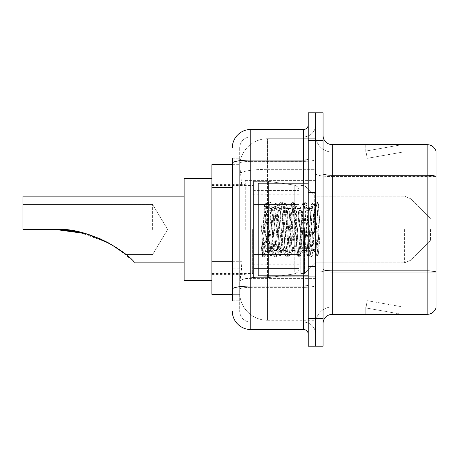 <?xml version="1.0" encoding="UTF-8"?>
<svg xmlns="http://www.w3.org/2000/svg" width="459" height="459" viewBox="0 0 459 459"><rect width="100%" height="100%" fill="white"/><g stroke="black" fill="none" stroke-linecap="round" stroke-linejoin="round"><path stroke-width="0.34" stroke-dasharray="2.29 1.72" d="M315.637 229.5L315.637 180.41L315.637 229.5M245.244 229.5L245.244 180.41L245.244 229.5M232.277 261.722L242.008 261.722L241.83 266.547L239.799 283.22L242.008 261.722L242.008 187.628L242.008 261.722L211.903 261.722L211.903 294.334L239.753 294.334L239.69 292.486A27.787 27.787 0 0 0 267.477 320.273L315.637 320.273L315.637 276.788L315.637 320.273L267.477 320.273L267.477 276.788L267.477 320.273A27.787 27.787 0 0 1 239.69 292.486L239.69 286.829L239.753 294.334L232.277 294.334M239.799 283.22L239.69 286.829L239.799 283.22M211.903 229.5L211.903 280.443L211.903 229.5M267.477 138.727L315.637 138.727L315.637 169.342L315.637 138.727L267.477 138.727A27.787 27.787 0 0 0 239.73 165.045L242.008 187.628L239.73 165.045A27.787 27.787 0 0 1 267.477 138.727L267.477 169.342L315.637 169.342L315.637 276.788L315.637 169.342L267.477 169.342L267.477 138.727A27.787 27.787 0 0 0 239.73 165.045M232.277 181.144L239.69 181.144L239.69 268.205L239.69 158.183L239.69 181.144L232.277 181.144L232.277 268.205L232.277 164.666L239.753 164.666L211.903 164.666L211.903 261.722M232.277 300.817L239.69 300.817L232.277 300.817L232.277 268.205L239.69 268.205L239.69 300.817L239.69 268.205L232.277 268.205M232.277 311.007A18.526 18.526 0 0 0 250.803 329.533L250.803 322.12A11.114 11.114 0 0 1 239.69 311.007L239.69 163.301L239.69 311.007A11.114 11.114 0 0 0 250.803 322.12L303.6 322.12L303.6 292.486L303.6 329.533A4.63 4.63 0 0 1 308.23 334.163L308.23 124.837L308.23 334.163M315.637 292.486L315.637 159.279L315.637 292.486M308.23 229.5L308.23 275.813L308.23 229.5M308.23 140.58L308.23 112.794L315.637 112.794L315.637 140.58L315.637 112.794L323.05 112.794L323.05 140.58L315.637 140.58L315.637 318.42L315.637 140.58L308.23 140.58L308.23 318.42L315.637 318.42L315.637 346.206L315.637 318.42L323.05 318.42L323.05 140.58M323.05 318.42L323.05 346.206L308.23 346.206L308.23 318.42M315.637 124.837L315.637 159.279L315.637 124.837A12.043 12.043 0 0 1 303.6 136.88A12.043 12.043 0 0 0 315.637 124.837A12.043 12.043 0 0 1 303.6 136.88L303.6 322.12L250.803 322.12L250.803 287.34L303.6 287.34A12.043 2.088 0 0 0 315.637 285.246A12.043 2.088 0 0 1 303.6 287.34L303.6 136.88L250.803 136.88L303.6 136.88M232.277 158.183L239.69 158.183L232.277 158.183L232.277 289.268A18.526 3.219 180 0 1 250.803 286.049L250.803 129.467A18.526 18.526 0 0 0 232.277 147.993A18.526 18.526 0 0 1 250.803 129.467L303.6 129.467A4.63 4.63 0 0 0 308.23 124.837A4.63 4.63 0 0 1 303.6 129.467L303.6 292.486L303.6 287.34L250.803 287.34L250.803 136.88L250.803 161.367L303.6 161.367A12.043 2.088 0 0 0 315.637 159.279A12.043 2.088 0 0 1 303.6 161.367L250.803 161.367L250.803 292.486L250.803 286.049L303.6 286.049A4.63 0.803 0 0 0 308.23 285.246M250.803 329.533L303.6 329.533M232.277 289.268L232.277 292.486M239.69 147.993L239.69 163.301L239.69 147.993A11.114 11.114 0 0 1 250.803 136.88A11.114 11.114 0 0 0 239.69 147.993A11.114 11.114 0 0 1 250.803 136.88M315.637 334.163A12.043 12.043 0 0 0 303.6 322.12A12.043 12.043 0 0 1 315.637 334.163A12.043 12.043 0 0 0 303.6 322.12M323.05 229.5L323.05 185.04L323.05 229.5M310.083 229.5L310.083 274.884L310.083 229.5M315.637 277.293L315.637 173.663L315.637 277.293M427.157 314.34L332.31 314.34L332.31 176.56L436.05 176.56L332.31 176.56L332.31 152.067L436.05 152.067L436.05 176.56L436.05 152.067L332.31 152.067L332.31 272.147L436.05 272.147L436.05 176.56L436.05 272.147L332.31 272.147L332.31 306.933A16.673 16.673 0 0 0 315.637 323.606A16.673 16.673 0 0 1 332.31 306.933L436.05 306.933L436.05 151.327A9.26 9.26 0 0 0 427.157 144.66L427.157 314.34A9.26 9.26 0 0 0 436.05 307.673L436.05 277.293L436.05 306.933L332.31 306.933L332.31 144.66A9.26 9.26 0 0 1 323.05 135.394L323.05 173.663L323.05 135.394M323.05 323.606L323.05 173.663L323.05 323.606A9.26 9.26 0 0 1 332.31 314.34M315.637 135.394L315.637 173.663L315.637 135.394A16.673 16.673 0 0 0 332.31 152.067A16.673 16.673 0 0 1 315.637 135.394A16.673 16.673 0 0 0 332.31 152.067M401.51 314.231A7.407 7.407 0 0 0 402.795 314.34L365.748 314.34L402.795 314.34A7.407 7.407 0 0 1 401.51 314.231A7.407 7.407 0 0 0 402.795 314.34A7.407 7.407 0 0 1 401.51 314.231A7.407 7.407 0 0 0 402.795 314.34A7.407 7.407 0 0 1 401.51 314.231A7.407 7.407 0 0 0 402.795 314.34A7.407 7.407 0 0 1 401.51 314.231A7.407 7.407 0 0 0 402.795 314.34A7.407 7.407 0 0 1 401.51 314.231L365.938 307.96L401.51 314.231M365.748 306.933L365.748 314.34L365.748 306.933L366.116 306.933L365.938 307.96L366.116 306.933L365.748 306.933L365.748 314.34L365.748 306.933L366.116 306.933L365.938 307.96L366.116 306.933L365.748 306.933L365.748 314.34L365.748 306.933L366.116 306.933L365.938 307.96L366.116 306.933L365.748 306.933L365.748 314.34L365.748 306.933L366.116 306.933L365.938 307.96L366.116 306.933L365.748 306.933L365.748 314.34L365.748 306.933L366.116 306.933L365.938 307.96L366.116 306.933L365.748 306.933M436.05 151.327A9.26 9.26 0 0 0 427.157 144.66L332.31 144.66M402.795 144.66L365.748 144.66L402.795 144.66A7.407 7.407 0 0 0 401.51 144.769A7.407 7.407 0 0 1 402.795 144.66A7.407 7.407 0 0 0 401.51 144.769A7.407 7.407 0 0 1 402.795 144.66A7.407 7.407 0 0 0 401.51 144.769A7.407 7.407 0 0 1 402.795 144.66A7.407 7.407 0 0 0 401.51 144.769A7.407 7.407 0 0 1 402.795 144.66A7.407 7.407 0 0 0 401.51 144.769A7.407 7.407 0 0 1 402.795 144.66M402.795 306.933L366.116 306.933L402.795 306.933L366.116 306.933L402.795 306.933L366.116 306.933L402.795 306.933L366.116 306.933L402.795 306.933L366.116 306.933L402.795 306.933L367.223 300.662L366.116 306.933L367.223 300.662L366.116 306.933L367.223 300.662L366.116 306.933L367.223 300.662L366.116 306.933L367.223 300.662L366.116 306.933L367.223 300.662L402.795 306.933M366.116 152.067L365.748 152.067L366.116 152.067L365.748 152.067L366.116 152.067L365.748 152.067L366.116 152.067L365.748 152.067L366.116 152.067L365.748 152.067L366.116 152.067L365.938 151.04L401.51 144.769L365.938 151.04L366.116 152.067L365.938 151.04L401.51 144.769L365.938 151.04L366.116 152.067L365.938 151.04L401.51 144.769L365.938 151.04L366.116 152.067L365.938 151.04L401.51 144.769L365.938 151.04L366.116 152.067L365.938 151.04L401.51 144.769L365.938 151.04L366.116 152.067L402.795 152.067L366.116 152.067L402.795 152.067L366.116 152.067L402.795 152.067L366.116 152.067L402.795 152.067L366.116 152.067L402.795 152.067L366.116 152.067L367.223 158.338L366.116 152.067M365.748 144.66L365.748 152.067L365.748 144.66M402.795 152.067L367.223 158.338L402.795 152.067M308.23 275.813L258.21 275.813L258.21 183.187L258.21 259.702L258.21 183.187L308.23 183.187M313.79 229.5L313.79 245.318L314.811 251.205L317.45 211.84L318.512 204.054L320.152 227.928L320.152 247.59L316.911 229.5L313.79 216.046L313.79 229.5L312.246 247.631L311.472 250.436L313.79 250.436L313.79 229.5L315.253 207.095L318.19 254.843L318.798 250L318.798 233.166C317.272 245.45 315.603 251.211 313.79 250.436C313.015 249.197 312.24 242.22 311.472 229.5L309.928 211.369L309.154 208.564L308.385 211.369L305.298 247.631L304.524 250.436L303.755 247.631L300.668 211.369L299.893 208.564L299.125 211.369L296.032 247.631L295.263 250.436L294.489 247.631L291.402 211.369L290.633 208.564L289.858 211.369L286.772 247.631L286.003 250.436L285.228 247.631L282.142 211.369L281.367 208.564L280.598 211.369L277.511 247.631L276.737 250.436L275.968 247.631L272.881 211.369L272.107 208.564L271.332 211.369L269.789 229.5C269.02 242.22 268.251 249.197 267.477 250.436C266.966 249.621 266.478 242.639 266.008 229.5L264.43 205.666L263.07 229.5L262.462 255.238C263.942 251.096 265.618 242.513 267.477 229.5L267.477 249.507L268.056 250.436L270.994 250.436L270.012 247.631L265.795 207.129L263.156 247.613L262.25 255.663L261.108 245.049L261.108 224.474L261.888 229.5C263.569 240.757 265.434 247.424 267.477 249.507M311.472 250.436L310.697 247.631L307.61 211.369L306.841 208.564L306.067 211.369L302.98 247.631L302.211 250.436L301.437 247.631L298.35 211.369L297.771 208.73L296.807 211.369L293.72 247.631L292.945 250.436L292.176 247.631L289.09 211.369L288.315 208.564L287.546 211.369L284.454 247.631L283.685 250.436L282.91 247.631L279.824 211.369L279.055 208.564L278.28 211.369L275.193 247.631L274.425 250.436L273.65 247.631L270.563 211.369L269.789 208.564L269.02 211.369L267.477 229.5L267.356 250.396M313.79 250.436L316.526 255.319L315.912 251.974L312.82 207.026L312.051 203.549L311.277 207.026L308.19 251.974L307.421 255.451L306.646 251.974L303.56 207.026L302.791 203.549L302.016 207.026L298.929 251.974L298.155 255.451L297.386 251.974L294.299 207.026L293.525 203.549L292.756 207.026L289.669 251.974L288.895 255.451L288.12 251.974L285.033 207.026L284.264 203.549L283.49 207.026L280.403 251.974L279.634 255.451L278.86 251.974L275.773 207.026L274.998 203.549L274.23 207.026L271.143 251.974L270.368 255.451L269.599 251.974L266.513 207.026L265.738 203.549L264.969 207.026L262.462 245.135M318.798 233.166L317.456 251.974L316.526 255.319M318.798 250L317.995 255.319L317.066 251.974L313.979 207.026L313.21 203.549L312.436 207.026L309.349 251.974L308.58 255.451L307.805 251.974L304.719 207.026L303.944 203.549L303.175 207.026L300.088 251.974L299.314 255.451L298.545 251.974L295.458 207.026L294.684 203.549L293.909 207.026L290.822 251.974L290.054 255.451L289.279 251.974L286.192 207.026L285.423 203.549L284.649 207.026L281.562 251.974L280.788 255.451L280.019 251.974L276.932 207.026L276.157 203.549L275.389 207.026L272.302 251.974L271.527 255.451L270.758 251.974L267.666 207.026L266.897 203.549L266.122 207.026L263.036 251.974L262.462 255.238M152.623 229.5L152.623 204.49L152.623 229.5M134.235 262.055C124.406 249.857 86.04 226.953 55.642 229.5C86.04 226.953 124.406 249.857 134.235 262.055C135.285 263.105 135.285 263.105 134.235 262.055C135.285 263.105 135.285 263.105 134.235 262.055C135.285 263.105 135.285 263.105 134.235 262.055C135.285 263.105 135.285 263.105 134.235 262.055C135.285 263.105 135.285 263.105 134.235 262.055L117.051 248.003L134.235 262.055C124.406 249.857 86.04 226.953 55.642 229.5L22.95 229.5L22.95 204.49L22.95 229.5L55.642 229.5L22.95 229.5L22.95 196.154L22.95 229.5L55.642 229.5L85.546 233.602L111.221 244.395L125.881 254.51L111.221 244.395L85.546 233.602L55.642 229.5L22.95 229.5L22.95 204.49L22.95 229.5L55.642 229.5C70.261 229.523 84.341 232.306 97.893 237.848C110.585 242.541 125.129 253.632 125.881 254.51C125.433 253.867 110.728 242.616 98.077 237.917C84.519 232.346 70.376 229.54 55.642 229.5L22.95 229.5L22.95 196.154L22.95 229.5L55.642 229.5L22.95 229.5L22.95 204.49L22.95 229.5L55.642 229.5C70.261 229.523 84.341 232.306 97.893 237.848C110.585 242.541 125.129 253.632 125.881 254.51C125.433 253.867 110.728 242.616 98.077 237.917C84.519 232.346 70.376 229.54 55.642 229.5L22.95 229.5L22.95 196.154L184.116 196.154L184.116 280.443L184.116 178.557L184.116 280.443L184.116 178.557L184.116 262.846L184.116 196.154L22.95 196.154M100.676 239.03L104.95 241.038L100.676 239.03M430.49 229.5L430.49 240.614L430.49 229.5M304.524 229.5L304.524 273.495L304.524 229.5M300.817 229.5L300.817 273.495L300.817 229.5M252.657 229.5L252.657 273.495L252.657 229.5M268.4 254.51L268.4 277.666L268.4 254.51L298.97 254.51L298.97 268.4L298.97 190.6L298.97 204.496L253.58 204.49L253.58 181.334L253.58 277.666L253.58 254.51L298.97 254.51L298.97 190.6L298.97 204.496L253.58 204.49L253.58 190.6L253.58 268.4L253.58 254.51L298.97 254.51L298.97 190.6L298.97 204.496L253.58 204.49L253.58 181.334L253.58 277.666L253.58 254.51L298.97 254.51L298.97 268.412L253.58 268.4L253.58 254.51L268.4 254.51L268.4 277.666L268.4 181.334L268.4 204.49L253.58 204.49L253.58 190.6L253.58 268.4L253.58 254.51L298.97 254.51L298.97 268.412L253.58 268.4L253.58 181.334L253.58 277.666L253.58 254.51L298.97 254.51L298.97 268.412L253.58 268.4M268.4 229.5L268.4 181.334L268.4 204.49L253.58 204.49L298.97 204.49L268.4 204.49L268.4 181.334L268.4 229.5M184.116 280.443L211.903 280.443L184.116 280.443L184.116 178.557L211.903 178.557L184.116 178.557M77.095 231.588L107.911 242.559M110.82 244.165L85.546 233.602M294.208 204.49L294.208 273.908C297.53 272.778 299.113 270.948 298.97 268.412L298.97 190.588L298.97 204.49L268.4 204.49M313.79 216.046L313.147 211.369L312.166 208.564L311.185 211.369L307.266 247.631L306.285 250.436L305.304 247.631L301.385 211.369L300.404 208.564L300.094 208.828L299.423 211.369L295.504 247.631L294.523 250.436L293.542 247.631L289.618 211.369L288.642 208.564L288.332 208.828L287.661 211.369L283.737 247.631L282.761 250.436L281.78 247.631L277.856 211.369L276.875 208.564L275.899 211.369L271.975 247.631L270.994 250.436M313.79 245.318L310.204 211.369L309.228 208.564L308.247 211.369L304.323 247.631L303.342 250.436L302.366 247.631L298.442 211.369L297.461 208.564L296.48 211.369L292.561 247.631L291.58 250.436L290.599 247.631L286.68 211.369L285.699 208.564L284.718 211.369L280.799 247.631L279.818 250.436L278.837 247.631L274.918 211.369L273.937 208.564L272.956 211.369L269.037 247.631L268.056 250.436M267.477 222.965L267.477 229.5M320.152 247.59L316.825 205.85L315.844 202.195L314.863 205.85L310.944 253.15L309.963 256.805L308.982 253.15L305.057 205.85L304.082 202.195L303.101 205.85L299.176 253.15L298.195 256.805L297.22 253.15L293.295 205.85L292.314 202.195L291.333 205.85L287.414 253.15L286.433 256.805L285.452 253.15L281.533 205.85L280.552 202.195L279.571 205.85L275.652 253.15L274.671 256.805L273.69 253.15L269.772 205.85L268.79 202.195L267.809 205.85L263.891 253.15L262.909 256.805L262.668 256.598L261.108 245.049M320.152 227.928L318.294 205.85L317.312 202.195L316.331 205.85L312.413 253.15L311.431 256.805L310.45 253.15L306.532 205.85L305.551 202.195L304.569 205.85L300.651 253.15L299.67 256.805L298.689 253.15L294.764 205.85L293.789 202.195L292.808 205.85L288.883 253.15L287.902 256.805L286.927 253.15L283.002 205.85L282.021 202.195L281.046 205.85L277.121 253.15L276.14 256.805L275.159 253.15L271.24 205.85L270.259 202.195L269.278 205.85L265.359 253.15L264.378 256.805L263.397 253.15L261.108 224.474M267.477 276.788A27.787 4.825 180 0 0 240.023 280.868A27.787 4.825 180 0 1 267.477 276.788L315.637 276.788L267.477 276.788L267.477 169.342L267.477 276.788M240.413 173.077A27.787 4.825 180 0 1 267.477 169.342A27.787 4.825 180 0 0 240.413 173.077M239.69 292.486A27.787 27.787 0 0 0 267.477 320.273M232.277 187.628L211.903 187.628M232.277 163.301A18.526 3.219 180 0 1 250.803 160.082L303.6 160.082A4.63 0.803 -0 0 0 308.23 159.279M303.6 275.813L303.6 183.187M250.803 161.367A11.114 1.928 180 0 0 239.69 163.301A11.114 1.928 180 0 1 250.803 161.367M250.803 287.34A11.114 1.928 180 0 0 239.69 289.268A11.114 1.928 180 0 1 250.803 287.34M250.803 322.12A11.114 11.114 0 0 1 239.69 311.007M332.31 272.147A16.673 2.897 0 0 1 315.637 269.249A16.673 2.897 0 0 0 332.31 272.147M436.05 272.021A9.26 1.606 180 0 0 427.157 270.862L332.31 270.862A9.26 1.606 0 0 1 323.05 269.249M323.05 173.663A9.26 1.606 0 0 0 332.31 175.275L427.157 175.275A9.26 1.606 180 0 1 436.05 176.428M315.637 173.663A16.673 2.897 0 0 0 332.31 176.56A16.673 2.897 0 0 1 315.637 173.663M315.637 323.606A16.673 16.673 0 0 1 332.31 306.933M314.713 229.5L314.713 192.453L314.713 229.5M309.154 229.5L309.154 266.547L309.154 229.5M410.977 229.5L410.977 260.133L410.977 229.5M404.425 229.5L404.425 262.846L404.425 229.5M253.58 277.666L268.4 277.666L294.208 273.908C297.53 272.778 299.113 270.948 298.97 268.412L298.97 190.588C299.113 188.052 297.53 186.222 294.208 185.092L268.4 181.334L253.58 181.334L268.4 181.334L294.208 185.092C297.53 186.222 299.113 188.052 298.97 190.588L298.97 268.412C299.113 270.948 297.53 272.778 294.208 273.908L268.4 277.666L253.58 277.666L268.4 277.666L294.208 273.908L294.208 185.092L294.208 254.51M245.244 180.41L315.637 180.41M211.903 184.575L245.244 184.575M211.903 274.425L245.244 274.425M245.244 278.59L315.637 278.59M308.23 192.453L315.637 192.453L308.23 192.453M308.23 266.547L315.637 266.547L308.23 266.547M315.637 185.04L323.05 185.04L315.637 185.04M310.083 274.884L315.637 274.884L310.083 274.884M310.083 184.116L315.637 184.116L310.083 184.116M315.637 273.96L323.05 273.96L315.637 273.96M314.713 192.453L315.637 191.523L314.713 192.453L309.154 192.453L308.23 191.523L309.154 192.453L314.713 192.453M309.154 266.547L314.713 266.547L315.637 267.477L314.713 266.547L309.154 266.547L308.23 267.477L309.154 266.547M264.539 205.626L265.979 207.066M269.789 208.564L272.107 208.564M279.055 208.564L281.367 208.564M288.315 208.564L290.633 208.564M297.575 208.564L299.893 208.564M306.841 208.564L309.154 208.564M274.425 250.436L276.737 250.436M283.685 250.436L286.003 250.436M292.945 250.436L295.263 250.436M302.211 250.436L304.524 250.436M315.253 207.095L318.351 203.997M318.19 254.843L314.622 251.274M267.477 250.436L262.25 255.663M316.681 255.451L317.84 255.451M312.051 203.549L313.21 203.549M307.421 255.451L308.58 255.451M302.791 203.549L303.944 203.549M298.155 255.451L299.314 255.451M293.525 203.549L294.684 203.549M288.895 255.451L290.054 255.451M284.264 203.549L285.423 203.549M279.634 255.451L280.788 255.451M274.998 203.549L276.157 203.549M270.368 255.451L271.527 255.451M265.738 203.549L266.897 203.549M315.367 207.135L313.365 203.681M318.294 254.808L317.995 255.319M308.735 255.319L311.667 250.27M304.105 203.681L307.037 208.73M299.475 255.319L302.401 250.27M294.839 203.681L297.771 208.73M290.208 255.319L293.14 250.27M285.578 203.681L288.51 208.73M280.948 255.319L283.88 250.27M276.318 203.681L279.25 208.73M271.688 255.319L274.614 250.27M267.052 203.681L269.984 208.73M308.964 208.73L311.891 203.681M304.328 250.27L307.26 255.319M299.698 208.73L302.63 203.681M295.068 250.27L298 255.319M290.438 208.73L293.37 203.681M285.808 250.27L288.74 255.319M281.178 208.73L284.104 203.681M276.542 250.27L279.474 255.319M271.912 208.73L274.843 203.681M267.35 250.396L270.213 255.319M264.43 205.666L265.583 203.681M125.881 254.51L152.623 254.51L167.65 229.5L152.623 204.49L22.95 204.49L152.623 204.49L167.65 229.5L152.623 254.51L125.881 254.51L152.623 254.51L167.65 229.5L152.623 204.49L22.95 204.49M135.026 262.846L184.116 262.846L135.026 262.846M430.49 240.614L410.977 260.133L404.425 262.846L410.977 260.133L430.49 240.614L410.977 260.133L404.425 262.846L315.637 262.846L304.524 273.495L300.817 273.495L304.524 273.495L315.637 262.846L404.425 262.846L315.637 262.846L304.524 273.495L300.817 273.495M252.657 264.235L300.817 264.235M211.903 273.495L252.657 273.495M211.903 185.505L252.657 185.505M252.657 194.765L300.817 194.765M300.817 185.505L304.524 185.505L315.637 196.154L404.425 196.154L315.637 196.154L304.524 185.505L300.817 185.505L304.524 185.505L315.637 196.154L404.425 196.154L410.977 198.867L430.49 218.386L410.977 198.867L404.425 196.154L410.977 198.867L430.49 218.386M253.58 181.334L268.4 181.334L294.208 185.092C297.53 186.222 299.113 188.052 298.97 190.588L253.58 190.6M273.937 208.564L276.875 208.564M285.699 208.564L288.642 208.564M297.461 208.564L300.404 208.564M309.228 208.564L312.166 208.564M279.818 250.436L282.761 250.436M291.58 250.436L294.523 250.436M303.342 250.436L306.285 250.436M315.844 202.195L317.312 202.195M309.963 256.805L311.431 256.805M304.082 202.195L305.551 202.195M298.195 256.805L299.67 256.805M292.314 202.195L293.789 202.195M286.433 256.805L287.902 256.805M280.552 202.195L282.021 202.195M274.671 256.805L276.14 256.805M268.79 202.195L270.259 202.195M262.909 256.805L264.378 256.805M314.817 251.205L311.672 256.598M318.517 204.054L317.553 202.402M305.792 202.402L309.538 208.828M299.911 256.598L303.651 250.172M294.024 202.402L297.771 208.828M288.143 256.598L291.89 250.172M282.262 202.402L286.009 208.828M276.381 256.598L280.128 250.172M270.5 202.402L274.247 208.828M264.619 256.598L268.366 250.172M311.856 208.828L315.603 202.402M305.975 250.172L309.722 256.598M300.094 208.828L303.841 202.402M294.213 250.172L297.96 256.598M288.332 208.828L292.073 202.402M282.446 250.172L286.192 256.598M276.565 208.828L280.311 202.402M270.684 250.172L274.43 256.598M265.795 207.129L268.549 202.402M262.089 255.611L262.668 256.598"/><path stroke-width="0.69" d="M232.277 181.144L232.277 158.183L232.277 164.666L211.903 164.666L211.903 294.334L232.277 294.334M232.277 300.817L232.277 158.183M308.23 318.42L308.23 346.206L315.637 346.206L315.637 318.42L315.637 346.206L323.05 346.206L323.05 318.42L315.637 318.42L315.637 140.58L315.637 318.42L308.23 318.42L308.23 140.58L315.637 140.58L315.637 112.794L315.637 140.58L323.05 140.58L323.05 318.42M323.05 140.58L323.05 112.794L308.23 112.794L308.23 140.58M232.277 147.993A18.526 18.526 0 0 1 250.803 129.467L250.803 329.533L303.6 329.533L303.6 275.813M250.803 129.467L303.6 129.467A4.63 4.63 0 0 0 308.23 124.837M232.277 292.486L232.277 268.205M308.23 334.163A4.63 4.63 0 0 0 303.6 329.533M250.803 329.533A18.526 18.526 0 0 1 232.277 311.007M323.05 323.606A9.26 9.26 0 0 1 332.31 314.34L427.157 314.34L427.157 144.66L332.31 144.66A9.26 9.26 0 0 1 323.05 135.394A9.26 9.26 0 0 0 332.31 144.66L332.31 314.34M436.05 151.327A9.26 9.26 0 0 0 427.157 144.66A9.26 9.26 0 0 1 436.05 151.327L436.05 307.673A9.26 9.26 0 0 1 427.157 314.34M85.546 233.602L100.676 239.03L85.546 233.602L59.894 229.58L85.546 233.602L55.642 229.5C86.126 226.976 124.452 249.891 134.235 262.055C135.285 263.105 135.285 263.105 134.235 262.055M104.95 241.038L117.051 248.003L104.95 241.038M211.903 178.557L184.116 178.557L184.116 280.443L211.903 280.443M184.116 196.154L22.95 196.154L22.95 229.5L55.642 229.5M57.214 229.511L77.095 231.588M107.911 242.559L120.16 250.149L125.881 254.51L110.82 244.165M308.23 183.187L258.21 183.187L258.21 275.813L308.23 275.813M232.277 187.628L211.903 187.628M232.277 261.722L211.903 261.722M308.23 285.246A4.63 0.803 0 0 1 303.6 286.049L250.803 286.049A18.526 3.219 180 0 0 232.277 289.268M232.277 163.301A18.526 3.219 180 0 1 250.803 160.082L303.6 160.082L303.6 129.467M303.6 183.187L303.6 160.082A4.63 0.803 0 0 0 308.23 159.279M436.05 176.428A9.26 1.606 180 0 0 427.157 175.275L332.31 175.275A9.26 1.606 0 0 1 323.05 173.663M436.05 272.021A9.26 1.606 180 0 0 427.157 270.862L332.31 270.862A9.26 1.606 -0 0 1 323.05 269.249M135.026 262.846L184.116 262.846"/></g></svg>
